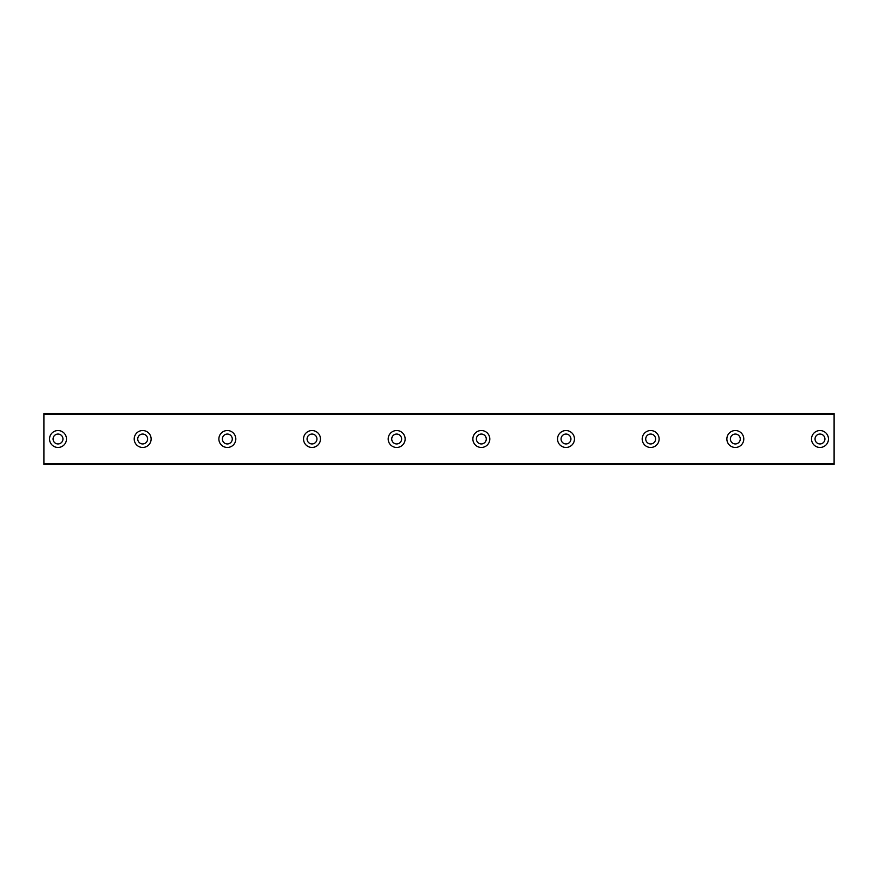 <?xml version="1.0" encoding="UTF-8"?>
<svg xmlns="http://www.w3.org/2000/svg" width="878" height="878" viewBox="0 0 878 878"><rect width="100%" height="100%" fill="white"/><g stroke="black" fill="none" stroke-linecap="round" stroke-linejoin="round"><path stroke-width="1.32" d="M58.014 443.939A4.939 4.939 0 0 1 53.075 439A4.939 4.939 0 0 1 58.014 434.061A4.939 4.939 0 0 1 62.953 439A4.939 4.939 0 0 1 58.014 443.939M819.986 443.939A4.939 4.939 0 0 1 815.047 439A4.939 4.939 0 0 1 819.986 434.061A4.939 4.939 0 0 1 824.925 439A4.939 4.939 0 0 1 819.986 443.939M735.325 443.939A4.939 4.939 0 0 1 730.386 439A4.939 4.939 0 0 1 735.325 434.061A4.939 4.939 0 0 1 740.264 439A4.939 4.939 0 0 1 735.325 443.939M650.664 443.939A4.939 4.939 0 0 1 645.725 439A4.939 4.939 0 0 1 650.664 434.061A4.939 4.939 0 0 1 655.603 439A4.939 4.939 0 0 1 650.664 443.939M565.992 443.939A4.939 4.939 0 0 1 561.053 439A4.939 4.939 0 0 1 565.992 434.061A4.939 4.939 0 0 1 570.93 439A4.939 4.939 0 0 1 565.992 443.939M481.331 443.939A4.939 4.939 0 0 1 476.392 439A4.939 4.939 0 0 1 481.331 434.061A4.939 4.939 0 0 1 486.269 439A4.939 4.939 0 0 1 481.331 443.939M396.669 443.939A4.939 4.939 0 0 1 391.731 439A4.939 4.939 0 0 1 396.669 434.061A4.939 4.939 0 0 1 401.608 439A4.939 4.939 0 0 1 396.669 443.939M312.008 443.939A4.939 4.939 0 0 1 307.07 439A4.939 4.939 0 0 1 312.008 434.061A4.939 4.939 0 0 1 316.947 439A4.939 4.939 0 0 1 312.008 443.939M227.336 443.939A4.939 4.939 0 0 1 222.397 439A4.939 4.939 0 0 1 227.336 434.061A4.939 4.939 0 0 1 232.275 439A4.939 4.939 0 0 1 227.336 443.939M142.675 443.939A4.939 4.939 0 0 1 137.736 439A4.939 4.939 0 0 1 142.675 434.061A4.939 4.939 0 0 1 147.614 439A4.939 4.939 0 0 1 142.675 443.939M58.014 430.538A8.462 8.462 0 0 0 49.541 439A8.462 8.462 0 0 0 58.014 447.462A8.462 8.462 0 0 0 66.476 439A8.462 8.462 0 0 0 58.014 430.538M819.986 430.538A8.462 8.462 0 0 0 811.524 439A8.462 8.462 0 0 0 819.986 447.462A8.462 8.462 0 0 0 828.459 439A8.462 8.462 0 0 0 819.986 430.538M735.325 430.538A8.462 8.462 0 0 0 726.863 439A8.462 8.462 0 0 0 735.325 447.462A8.462 8.462 0 0 0 743.787 439A8.462 8.462 0 0 0 735.325 430.538M650.664 430.538A8.462 8.462 0 0 0 642.191 439A8.462 8.462 0 0 0 650.664 447.462A8.462 8.462 0 0 0 659.126 439A8.462 8.462 0 0 0 650.664 430.538M565.992 430.538A8.462 8.462 0 0 0 557.53 439A8.462 8.462 0 0 0 565.992 447.462A8.462 8.462 0 0 0 574.464 439A8.462 8.462 0 0 0 565.992 430.538M481.331 430.538A8.462 8.462 0 0 0 472.869 439A8.462 8.462 0 0 0 481.331 447.462A8.462 8.462 0 0 0 489.803 439A8.462 8.462 0 0 0 481.331 430.538M396.669 430.538A8.462 8.462 0 0 0 388.197 439A8.462 8.462 0 0 0 396.669 447.462A8.462 8.462 0 0 0 405.131 439A8.462 8.462 0 0 0 396.669 430.538M312.008 430.538A8.462 8.462 0 0 0 303.536 439A8.462 8.462 0 0 0 312.008 447.462A8.462 8.462 0 0 0 320.47 439A8.462 8.462 0 0 0 312.008 430.538M227.336 430.538A8.462 8.462 0 0 0 218.874 439A8.462 8.462 0 0 0 227.336 447.462A8.462 8.462 0 0 0 235.809 439A8.462 8.462 0 0 0 227.336 430.538M142.675 430.538A8.462 8.462 0 0 0 134.213 439A8.462 8.462 0 0 0 142.675 447.462A8.462 8.462 0 0 0 151.137 439A8.462 8.462 0 0 0 142.675 430.538M43.9 414.449L834.1 414.449L834.1 413.604L43.9 413.604L43.9 464.396L834.1 464.396L834.1 463.551L43.9 463.551M834.1 414.449L834.1 463.551"/></g></svg>
